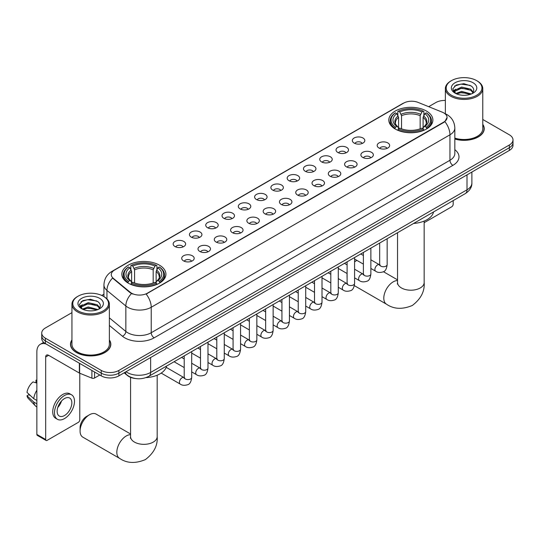 <?xml version="1.0" encoding="UTF-8"?>
<svg xmlns="http://www.w3.org/2000/svg" width="540" height="540" viewBox="0 0 540 540"><rect width="100%" height="100%" fill="white"/><g stroke="black" fill="none" stroke-linecap="round" stroke-linejoin="round"><path stroke-width="0.81" d="M159.462 265.174A22.039 12.724 0 0 0 135.446 262.413A22.039 12.724 0 0 0 121.838 274.172A22.039 12.724 0 0 0 128.297 283.169A22.039 12.724 0 0 0 152.314 285.923A22.039 12.724 0 0 0 165.915 274.172A22.039 12.724 0 0 0 159.462 265.174M426.431 111.038A22.039 12.724 0 0 0 402.415 108.284A22.039 12.724 0 0 0 388.814 120.035A22.039 12.724 0 0 0 395.267 129.033A22.039 12.724 0 0 0 419.283 131.794A22.039 12.724 0 0 0 432.884 120.035A22.039 12.724 0 0 0 426.431 111.038M354.159 143.087A6.237 3.598 180 0 1 352.924 142.067A6.237 3.598 180 0 1 354.989 137.592A6.237 3.598 180 0 1 362.981 137.997A6.237 3.598 180 0 1 364.223 142.067A6.237 3.598 180 0 1 354.159 143.087M362.225 143.465A3.74 2.16 0 0 0 361.22 142.411A3.74 2.16 0 0 0 357.534 141.858A3.74 2.16 0 0 0 354.922 143.465M337.871 152.489A6.237 3.598 180 0 1 336.636 151.477A6.237 3.598 180 0 1 338.702 146.995A6.237 3.598 180 0 1 346.694 147.4A6.237 3.598 180 0 1 347.929 151.477A6.237 3.598 180 0 1 337.871 152.489M345.931 152.867A3.74 2.16 0 0 0 344.932 151.814A3.74 2.16 0 0 0 341.24 151.268A3.74 2.16 0 0 0 338.634 152.867M321.584 161.899A6.237 3.598 180 0 1 320.348 160.88A6.237 3.598 180 0 1 322.414 156.404A6.237 3.598 180 0 1 330.406 156.803A6.237 3.598 180 0 1 331.641 160.88A6.237 3.598 180 0 1 321.584 161.899M329.643 162.27A3.74 2.16 0 0 0 328.644 161.217A3.74 2.16 0 0 0 324.952 160.67A3.74 2.16 0 0 0 322.346 162.27M305.296 171.302A6.237 3.598 180 0 1 304.06 170.282A6.237 3.598 180 0 1 306.126 165.807A6.237 3.598 180 0 1 314.118 166.205A6.237 3.598 180 0 1 315.353 170.282A6.237 3.598 180 0 1 305.296 171.302M313.355 171.673A3.74 2.16 0 0 0 312.35 170.62A3.74 2.16 0 0 0 308.664 170.073A3.74 2.16 0 0 0 306.059 171.673M289.008 180.704A6.237 3.598 180 0 1 287.766 179.685A6.237 3.598 180 0 1 289.838 175.21A6.237 3.598 180 0 1 297.83 175.615A6.237 3.598 180 0 1 299.066 179.685A6.237 3.598 180 0 1 289.008 180.704M297.068 181.076A3.74 2.16 0 0 0 296.062 180.023A3.74 2.16 0 0 0 292.376 179.476A3.74 2.16 0 0 0 289.764 181.076M272.72 190.107A6.237 3.598 180 0 1 271.478 189.088A6.237 3.598 180 0 1 273.544 184.613A6.237 3.598 180 0 1 281.536 185.018A6.237 3.598 180 0 1 282.778 189.088A6.237 3.598 180 0 1 272.72 190.107M280.78 190.485A3.74 2.16 0 0 0 279.774 189.432A3.74 2.16 0 0 0 276.089 188.885A3.74 2.16 0 0 0 273.476 190.485M256.433 199.517A6.237 3.598 180 0 1 255.191 198.497A6.237 3.598 180 0 1 257.256 194.022A6.237 3.598 180 0 1 265.248 194.42A6.237 3.598 180 0 1 266.49 198.497A6.237 3.598 180 0 1 256.433 199.517M264.492 199.888A3.74 2.16 0 0 0 263.486 198.835A3.74 2.16 0 0 0 259.801 198.288A3.74 2.16 0 0 0 257.188 199.888M240.138 208.919A6.237 3.598 180 0 1 238.903 207.9A6.237 3.598 180 0 1 240.968 203.425A6.237 3.598 180 0 1 248.96 203.823A6.237 3.598 180 0 1 250.196 207.9A6.237 3.598 180 0 1 240.138 208.919M248.204 209.291A3.74 2.16 0 0 0 247.199 208.238A3.74 2.16 0 0 0 243.513 207.691A3.74 2.16 0 0 0 240.901 209.291M223.85 218.322A6.237 3.598 180 0 1 222.615 217.303A6.237 3.598 180 0 1 224.681 212.828A6.237 3.598 180 0 1 232.673 213.232A6.237 3.598 180 0 1 233.908 217.303A6.237 3.598 180 0 1 223.85 218.322M231.91 218.693A3.74 2.16 0 0 0 230.911 217.64A3.74 2.16 0 0 0 227.219 217.094A3.74 2.16 0 0 0 224.613 218.693M207.562 227.725A6.237 3.598 180 0 1 206.327 226.706A6.237 3.598 180 0 1 208.393 222.23A6.237 3.598 180 0 1 216.385 222.635A6.237 3.598 180 0 1 217.62 226.706A6.237 3.598 180 0 1 207.562 227.725M215.622 228.103A3.74 2.16 0 0 0 214.616 227.05A3.74 2.16 0 0 0 210.931 226.496A3.74 2.16 0 0 0 208.325 228.103M191.275 237.128A6.237 3.598 180 0 1 190.04 236.115A6.237 3.598 180 0 1 192.105 231.633A6.237 3.598 180 0 1 200.097 232.038A6.237 3.598 180 0 1 201.332 236.115A6.237 3.598 180 0 1 191.275 237.128M199.334 237.506A3.74 2.16 0 0 0 198.329 236.453A3.74 2.16 0 0 0 194.643 235.906A3.74 2.16 0 0 0 192.031 237.506M174.987 246.537A6.237 3.598 180 0 1 173.745 245.518A6.237 3.598 180 0 1 175.81 241.043A6.237 3.598 180 0 1 183.809 241.441A6.237 3.598 180 0 1 185.044 245.518A6.237 3.598 180 0 1 174.987 246.537M183.047 246.908A3.74 2.16 0 0 0 182.041 245.855A3.74 2.16 0 0 0 178.355 245.309A3.74 2.16 0 0 0 175.743 246.908M379.006 148.028A6.237 3.598 180 0 1 377.771 147.008A6.237 3.598 180 0 1 379.836 142.533A6.237 3.598 180 0 1 387.828 142.938A6.237 3.598 180 0 1 389.063 147.008A6.237 3.598 180 0 1 379.006 148.028M387.065 148.399A3.74 2.16 0 0 0 386.066 147.346A3.74 2.16 0 0 0 382.374 146.799A3.74 2.16 0 0 0 379.769 148.399M362.718 157.43A6.237 3.598 180 0 1 361.483 156.411A6.237 3.598 180 0 1 363.548 151.936A6.237 3.598 180 0 1 371.54 152.341A6.237 3.598 180 0 1 372.776 156.411A6.237 3.598 180 0 1 362.718 157.43M370.777 157.808A3.74 2.16 0 0 0 369.772 156.755A3.74 2.16 0 0 0 366.086 156.209A3.74 2.16 0 0 0 363.481 157.808M346.43 166.833A6.237 3.598 180 0 1 345.188 165.821A6.237 3.598 180 0 1 347.261 161.339A6.237 3.598 180 0 1 355.252 161.744A6.237 3.598 180 0 1 356.488 165.821A6.237 3.598 180 0 1 346.43 166.833M354.49 167.211A3.74 2.16 0 0 0 353.484 166.158A3.74 2.16 0 0 0 349.799 165.611A3.74 2.16 0 0 0 347.186 167.211M330.143 176.243A6.237 3.598 180 0 1 328.901 175.223A6.237 3.598 180 0 1 330.966 170.748A6.237 3.598 180 0 1 338.958 171.146A6.237 3.598 180 0 1 340.2 175.223A6.237 3.598 180 0 1 330.143 176.243M338.202 176.614A3.74 2.16 0 0 0 337.196 175.561A3.74 2.16 0 0 0 333.511 175.014A3.74 2.16 0 0 0 330.899 176.614M313.855 185.645A6.237 3.598 180 0 1 312.613 184.626A6.237 3.598 180 0 1 314.678 180.151A6.237 3.598 180 0 1 322.67 180.549A6.237 3.598 180 0 1 323.912 184.626A6.237 3.598 180 0 1 313.855 185.645M321.914 186.017A3.74 2.16 0 0 0 320.909 184.964A3.74 2.16 0 0 0 317.223 184.417A3.74 2.16 0 0 0 314.611 186.017M297.56 195.048A6.237 3.598 180 0 1 296.325 194.029A6.237 3.598 180 0 1 298.391 189.554A6.237 3.598 180 0 1 306.382 189.959A6.237 3.598 180 0 1 307.618 194.029A6.237 3.598 180 0 1 297.56 195.048M305.627 195.419A3.74 2.16 0 0 0 304.621 194.373A3.74 2.16 0 0 0 300.935 193.82A3.74 2.16 0 0 0 298.323 195.419M281.273 204.451A6.237 3.598 180 0 1 280.037 203.431A6.237 3.598 180 0 1 282.103 198.956A6.237 3.598 180 0 1 290.095 199.361A6.237 3.598 180 0 1 291.33 203.431A6.237 3.598 180 0 1 281.273 204.451M289.332 204.829A3.74 2.16 0 0 0 288.333 203.776A3.74 2.16 0 0 0 284.641 203.229A3.74 2.16 0 0 0 282.035 204.829M264.985 213.86A6.237 3.598 180 0 1 263.75 212.841A6.237 3.598 180 0 1 265.815 208.366A6.237 3.598 180 0 1 273.807 208.764A6.237 3.598 180 0 1 275.042 212.841A6.237 3.598 180 0 1 264.985 213.86M273.044 214.232A3.74 2.16 0 0 0 272.038 213.179A3.74 2.16 0 0 0 268.353 212.632A3.74 2.16 0 0 0 265.748 214.232M248.697 223.263A6.237 3.598 180 0 1 247.462 222.244A6.237 3.598 180 0 1 249.527 217.769A6.237 3.598 180 0 1 257.519 218.167A6.237 3.598 180 0 1 258.755 222.244A6.237 3.598 180 0 1 248.697 223.263M256.757 223.634A3.74 2.16 0 0 0 255.751 222.581A3.74 2.16 0 0 0 252.065 222.035A3.74 2.16 0 0 0 249.453 223.634M232.409 232.666A6.237 3.598 180 0 1 231.167 231.647A6.237 3.598 180 0 1 233.233 227.171A6.237 3.598 180 0 1 241.232 227.576A6.237 3.598 180 0 1 242.467 231.647A6.237 3.598 180 0 1 232.409 232.666M240.469 233.037A3.74 2.16 0 0 0 239.463 231.984A3.74 2.16 0 0 0 235.778 231.437A3.74 2.16 0 0 0 233.165 233.037M216.122 242.069A6.237 3.598 180 0 1 214.88 241.049A6.237 3.598 180 0 1 216.945 236.574A6.237 3.598 180 0 1 224.937 236.979A6.237 3.598 180 0 1 226.179 241.049A6.237 3.598 180 0 1 216.122 242.069M224.181 242.447A3.74 2.16 0 0 0 223.175 241.394A3.74 2.16 0 0 0 219.49 240.847A3.74 2.16 0 0 0 216.878 242.447M199.827 251.471A6.237 3.598 180 0 1 198.592 250.459A6.237 3.598 180 0 1 200.657 245.977A6.237 3.598 180 0 1 208.649 246.382A6.237 3.598 180 0 1 209.891 250.459A6.237 3.598 180 0 1 199.827 251.471M207.893 251.849A3.74 2.16 0 0 0 206.888 250.796A3.74 2.16 0 0 0 203.202 250.25A3.74 2.16 0 0 0 200.59 251.849M183.539 260.881A6.237 3.598 180 0 1 182.304 259.862A6.237 3.598 180 0 1 184.37 255.386A6.237 3.598 180 0 1 192.362 255.785A6.237 3.598 180 0 1 193.597 259.862A6.237 3.598 180 0 1 183.539 260.881M191.606 261.252A3.74 2.16 0 0 0 190.6 260.199A3.74 2.16 0 0 0 186.914 259.652A3.74 2.16 0 0 0 184.302 261.252M442.28 112.178A11.225 6.48 180 0 1 443.779 112.907A11.225 6.48 180 0 1 447.066 117.491A11.225 6.48 180 0 1 443.779 122.074L147.406 293.18A11.225 6.48 180 0 1 130.268 292.316L113.319 278.336A11.225 6.48 180 0 1 111.287 274.624A11.225 6.48 180 0 1 114.575 270.041L403.69 103.12A11.225 6.48 180 0 1 418.068 102.391L442.28 112.178M135.378 378.513A12.474 7.202 180 0 1 127.487 375.57L124.153 372.816M71.948 339.937A20.169 11.644 0 0 0 70.49 344.277A20.169 11.644 0 0 0 76.403 352.512A20.169 11.644 0 0 0 98.375 355.037A20.169 11.644 0 0 0 110.828 344.277A20.169 11.644 0 0 0 109.37 339.937M447.066 117.491L444.865 121.615L443.779 122.405L146.144 294.084A14.553 8.404 60 0 1 151.227 307.274A16.632 9.605 180 0 1 127.71 307.274A16.632 9.605 180 0 1 125.84 305.991L106.954 290.412A16.632 9.605 180 0 1 103.943 284.904L103.943 296.609M71.948 312.64L45.38 327.983A12.474 7.202 0 0 0 41.729 333.072L41.729 338.506A12.474 7.202 0 0 0 45.38 343.602L101.243 375.854L101.243 373.133A12.474 7.202 0 0 0 118.888 373.133L509.348 147.703A12.474 7.202 0 0 0 513 142.614A12.474 7.202 0 0 1 509.348 147.703L118.888 373.133A12.474 7.202 0 0 1 101.243 373.133L45.38 340.882L101.243 373.133L101.243 370.42A12.474 7.202 0 0 0 118.888 370.42L509.348 144.99A12.474 7.202 0 0 0 513 139.894A12.474 7.202 0 0 0 509.348 134.804L482.78 119.468M41.729 335.792A12.474 7.202 0 0 0 45.38 340.882A12.474 7.202 0 0 1 41.729 335.792M132.793 294.084L130.268 292.808L112.563 278.066A14.553 9.734 129.5 0 0 106.954 290.412L106.954 298.904M454.829 139.043A20.169 11.644 0 0 0 484.232 128.696A20.169 11.644 0 0 0 482.78 124.349M445.358 100.454A12.474 7.202 0 0 0 435.841 102.553L428.686 106.684M103.943 294.172L101.75 295.441M41.729 333.072A12.474 7.202 0 0 0 45.38 338.168L101.243 370.42M101.243 375.854A12.474 7.202 0 0 0 118.888 375.854L509.348 150.424A12.474 7.202 0 0 0 513 145.328L513 139.894M424.157 222.696L451.717 206.779A2.079 1.202 120 0 0 453.188 204.235L453.188 200.597M451.427 95.249A17.881 10.321 0 0 0 476.712 95.249A17.881 10.321 0 0 0 476.712 80.656L477.299 80.993A18.711 10.8 0 0 1 482.78 88.634A18.711 10.8 0 0 1 471.231 98.611A18.711 10.8 0 0 1 450.839 96.269A18.711 10.8 0 0 1 445.358 88.634A18.711 10.8 0 0 1 450.839 80.993L451.427 80.656A17.881 10.321 0 0 0 451.427 95.249M454.829 138.085A18.711 10.8 0 0 0 482.78 128.696L482.78 88.634M454.829 138.908A19.96 11.522 0 0 0 484.029 128.696A19.96 11.522 0 0 0 482.78 124.686M455.746 93.508L461.632 91.375L471.359 93.974M456.638 93.919L461.632 92.448L470.347 94.338M455.585 93.427L454.667 91.409L454.99 90.18L461.632 87.061L470.711 89.181L473.202 92.131M454.694 92.833L454.667 91.409M454.734 91.949L454.99 91.253L461.632 88.142L470.711 90.261L472.919 92.576M471.751 93.805A9.396 5.427 0 0 0 472.156 93.447C474.552 90.835 474.235 88.351 471.204 85.995L463.853 83.68L456.273 85.003L452.75 88.904L455.031 93.089M473.067 82.755A12.724 7.344 0 0 0 455.099 82.742A12.724 7.344 0 0 0 455.018 93.116A12.724 7.344 0 0 0 455.072 93.15A12.724 7.344 0 0 0 473.121 93.116A12.724 7.344 0 0 0 473.067 82.755M472.952 93.211L473.87 92.583M477.299 80.993L476.712 80.656A17.881 10.321 0 0 0 451.427 80.656M454.525 86.076L460.897 84.119L470.151 85.354M453.303 91.321L455.038 90.092M457.907 88.972L460.897 88.432L468.382 89.073M457.907 93.285L460.897 92.745L468.382 93.386M453.107 90.977L455.76 89.194M347.099 275.771A13.304 7.682 120 0 0 347.045 276.925L347.045 273.53A9.146 5.279 -60 0 1 347.045 273.503M356.9 260.381A13.304 7.682 120 0 0 356.454 260.624L354.584 261.711L356.454 260.624A13.304 7.682 120 0 0 354.584 261.927M347.045 276.925A13.304 7.682 120 0 0 347.099 278.019M394.868 128.797L395.462 127.224A19.791 11.428 0 0 1 395.462 112.847L396.819 113.636A17.881 10.321 0 0 0 396.819 126.434L398.169 127.204L398.601 128.804M398.601 128.149L398.601 117.403L396.819 113.636M397.811 115.337L397.811 111.49L398.399 111.152A19.791 11.428 0 0 1 423.299 111.152L421.936 111.935A17.881 10.321 0 0 0 399.762 111.935L401.537 115.702L401.537 128.851M420.161 128.851L420.161 115.702L421.936 111.935M413.6 223.452A22.869 13.203 0 0 0 433.553 211.93M397.811 129.938A20.621 11.907 0 0 0 423.887 129.938L423.299 128.918A19.791 11.428 0 0 1 398.399 128.918L397.811 130.295M423.887 130.295L423.887 129.938M395.462 112.847L394.868 113.184A20.621 11.907 0 0 0 390.224 120.717A20.621 11.907 0 0 0 394.868 128.243M423.299 111.152L423.887 111.49L423.887 115.337M398.399 128.918L399.762 128.135A17.881 10.321 0 0 0 421.936 128.135L423.299 128.918M396.819 126.434L395.462 127.224M399.762 111.935L398.399 111.152M398.169 115.952A15.991 9.234 0 0 0 398.169 127.204L398.243 127.251C395.969 125.05 395.044 123.559 395.462 122.776A15.383 8.883 0 0 1 398.601 117.403M426.83 128.243A20.621 11.907 0 0 0 431.474 120.717A20.621 11.907 0 0 0 426.83 113.184L426.236 112.847A19.791 11.428 0 0 1 426.236 127.224L426.83 128.797M426.236 127.224L424.879 126.434A17.881 10.321 0 0 0 424.879 113.636L426.236 112.847M424.879 113.636L423.097 117.403L423.097 128.149L423.536 127.204L424.879 126.434M423.097 117.403A15.383 8.883 0 0 1 426.236 122.776C426.654 123.566 425.729 125.057 423.455 127.251L423.536 127.204A15.991 9.234 0 0 0 423.536 115.952M423.097 128.804L423.097 128.149M80.075 431.055L80.075 427.66A9.146 5.279 -60 0 1 86.542 416.462L89.485 414.761A13.304 7.682 120 0 0 80.075 431.055A13.304 7.682 120 0 0 82.829 437.15L119.583 458.365A13.304 7.682 -60 0 1 117.544 447.707A13.304 7.682 -60 0 1 126.239 435.983A13.304 7.682 -60 0 1 130.572 434.7M127.899 282.933L128.493 281.353A19.791 11.428 0 0 1 128.493 266.983L129.85 267.766A17.881 10.321 0 0 0 129.85 280.571L131.193 281.333L131.632 282.94M131.632 282.285L131.632 271.539L129.85 267.766M130.842 269.474L130.842 265.626L131.429 265.288A19.791 11.428 0 0 1 156.323 265.288L154.967 266.072A17.881 10.321 0 0 0 132.793 266.072L134.568 269.838L134.568 282.98M153.185 282.98L153.185 269.838L154.967 266.072M145.915 377.629A22.869 13.203 0 0 0 166.583 366.066M130.842 284.074A20.621 11.907 0 0 0 156.917 284.074L156.323 283.055A19.791 11.428 0 0 1 131.429 283.055L130.842 284.425M156.917 284.425L156.917 284.074M128.493 266.983L127.899 267.32A20.621 11.907 0 0 0 123.255 274.847A20.621 11.907 0 0 0 127.899 282.38M156.323 265.288L156.917 265.626L156.917 269.474M131.429 283.055L132.793 282.272A17.881 10.321 0 0 0 154.967 282.272L156.323 283.055M129.85 280.571L128.493 281.353M132.793 266.072L131.429 265.288M131.193 270.088A15.991 9.234 0 0 0 131.193 281.333L131.267 281.387C128.999 279.187 128.075 277.695 128.493 276.912A15.383 8.883 0 0 1 131.632 271.539M159.86 282.38A20.621 11.907 0 0 0 164.504 274.847A20.621 11.907 0 0 0 159.86 267.32L159.266 266.983A19.791 11.428 0 0 1 159.266 281.353L159.86 282.933M159.266 281.353L157.903 280.571A17.881 10.321 0 0 0 157.903 267.766L159.266 266.983M157.903 267.766L156.128 271.539L156.128 282.285L156.56 281.333L157.903 280.571M156.128 271.539A15.383 8.883 0 0 1 159.26 276.912C159.685 277.702 158.753 279.194 156.485 281.387L156.56 281.333A15.991 9.234 0 0 0 156.56 270.088M156.128 282.94L156.128 282.285M130.572 433.985L96.133 414.099A13.304 7.682 120 0 0 89.485 414.761L86.542 416.462M94.554 371.993L94.554 378.014L99.772 375.003M46.001 343.96A16.632 9.605 -120 0 0 40.298 344.304A16.632 9.605 -120 0 0 36.855 351.918L36.855 434.417L45.677 439.513L45.677 357.007A4.158 2.403 60 0 1 46.535 355.104A4.158 2.403 60 0 1 48.614 355.313L79.36 373.059L79.36 363.218M45.677 439.513A2.079 1.202 120 0 0 46.102 440.464L37.287 435.368A2.079 1.202 -60 0 1 36.855 434.417M46.102 440.464A2.079 1.202 120 0 0 47.142 440.357L78.314 422.368A2.079 1.202 120 0 0 79.778 419.816L79.778 373.255M94.554 378.014A2.079 1.202 180 0 1 91.894 378.149L79.637 373.194A2.079 1.202 180 0 1 79.36 373.059M64.49 415.544A10.395 6.001 120 0 0 71.28 406.384A10.395 6.001 120 0 0 69.687 398.048A10.395 6.001 120 0 0 64.49 398.567A10.395 6.001 120 0 0 57.699 407.727A10.395 6.001 120 0 0 59.292 416.057A10.395 6.001 120 0 0 64.49 415.544M57.773 407.484A10.395 6.001 120 0 0 61.506 401.024M36.855 380.498L35.971 380.228L35.971 382.313L36.855 382.826M71.564 394.808L69.795 393.788A14.135 8.161 120 0 0 62.728 394.49A14.135 8.161 120 0 0 53.494 406.951A14.135 8.161 120 0 0 55.66 418.277L57.422 419.296A14.135 8.161 120 0 0 64.49 418.595A14.135 8.161 120 0 0 73.73 406.141A14.135 8.161 120 0 0 71.564 394.808A14.135 8.161 120 0 0 64.49 395.51A14.135 8.161 120 0 0 55.256 407.97A14.135 8.161 120 0 0 57.422 419.296M36.855 390.218A13.723 7.925 120 0 0 33.73 398.669L27 392.371A10.814 6.244 120 0 1 33.035 381.922L36.855 383.083M36.855 400.471L33.73 398.669M30.638 395.78L28.809 394.726L27 395.766L33.73 402.064L36.855 403.866M33.73 402.064A13.723 7.925 120 0 0 35.424 405.898A13.723 7.925 120 0 0 36.464 406.714L36.855 406.944M36.855 379.985A10.814 6.244 120 0 0 35.971 380.228M27 395.766A10.814 6.244 120 0 0 28.276 398.459L35.424 405.898M78.017 310.838A17.881 10.321 0 0 0 103.302 310.838A17.881 10.321 0 0 0 103.302 296.237L103.889 296.575A18.711 10.8 0 0 1 109.37 304.216A18.711 10.8 0 0 1 97.821 314.199A18.711 10.8 0 0 1 77.429 311.857A18.711 10.8 0 0 1 71.948 304.216A18.711 10.8 0 0 1 77.429 296.575L78.017 296.237A17.881 10.321 0 0 0 78.017 310.838M71.948 304.216L71.948 344.277A18.711 10.8 0 0 0 77.429 351.918A18.711 10.8 0 0 0 97.821 354.26A18.711 10.8 0 0 0 109.37 344.277L109.37 304.216M71.948 340.268A19.96 11.522 0 0 0 70.7 344.277A19.96 11.522 0 0 0 76.545 352.424A19.96 11.522 0 0 0 98.3 354.922A19.96 11.522 0 0 0 110.619 344.277A19.96 11.522 0 0 0 109.37 340.268M82.343 309.096L88.229 306.956L97.949 309.555M83.234 309.501L88.229 308.036L96.944 309.926M82.181 309.015L81.263 306.997L81.581 305.762L88.229 302.643L97.308 304.769L99.799 307.719M81.29 308.421L81.263 306.997M81.324 307.53L81.581 306.841L88.229 303.723L97.308 305.843L99.515 308.165M98.347 309.393A9.396 5.427 0 0 0 98.746 309.035C101.142 306.423 100.825 303.939 97.794 301.577L90.443 299.268L82.863 300.584L79.34 304.493L81.628 308.671M99.657 298.343A12.724 7.344 0 0 0 81.689 298.33A12.724 7.344 0 0 0 81.608 308.698A12.724 7.344 0 0 0 81.662 308.732A12.724 7.344 0 0 0 99.711 308.698A12.724 7.344 0 0 0 99.657 298.343M99.542 308.792L100.46 308.171M103.889 296.575L103.302 296.237A17.881 10.321 0 0 0 78.017 296.237M81.122 301.658L87.487 299.707L96.748 300.942M79.893 306.909L81.628 305.674M84.503 304.56L87.487 304.013L94.979 304.654M84.503 308.867L87.487 308.327L94.979 308.968M79.697 306.558L82.35 304.776M113.319 278.336L113.319 278.829M130.268 292.316L130.268 292.808M147.406 293.18L147.406 293.517M454.829 149.668A20.79 12.002 180 0 1 452.891 165.362L154.17 337.831A4.158 2.403 60 0 1 151.227 332.735L449.955 160.265A16.632 9.605 0 0 0 454.829 153.475L454.829 128.014A16.632 9.605 180 0 1 449.955 134.804A14.553 8.404 -120 0 0 444.865 121.615M154.17 337.831A20.79 12.002 180 0 1 124.767 337.831A20.79 12.002 180 0 1 122.438 336.224L109.37 325.451M131.51 293.578A14.553 9.734 129.5 0 0 125.84 305.991L125.84 331.452A16.632 9.605 0 0 0 127.71 332.735A16.632 9.605 0 0 0 151.227 332.735L151.227 307.274L449.955 134.804L449.955 160.265A4.158 2.403 60 0 0 452.891 165.362M454.829 128.014C454.545 122.033 451.913 117.551 446.938 114.561L444.839 113.535A14.553 6.817 112 0 0 444.643 113.468M113.339 270.884A14.553 8.404 -120 0 0 111.834 271.451C106.853 274.442 104.227 278.924 103.943 284.904M111.834 271.451L402.469 103.653A14.553 8.404 60 0 1 403.569 103.187M118.888 370.42L118.888 375.854M509.348 144.99L509.348 150.424M45.38 338.168L45.38 343.602M109.37 317.871L125.84 331.452A4.158 2.781 -50.5 0 1 122.438 336.224M126.002 371.743A16.632 9.605 0 0 0 127.116 372.458A16.632 9.605 0 0 0 150.64 372.458L467.006 189.803A16.632 9.605 0 0 0 471.879 183.013C472.001 187.144 469.8 190.674 465.284 193.61L148.919 376.265A8.316 4.799 60 0 0 150.64 372.458L150.64 357.521M467.006 174.866L467.006 189.803A8.316 4.799 60 0 1 465.284 193.61M125.327 372.134A8.316 5.562 129.5 0 0 126.779 374.834L124.254 372.755M424.157 221.083L424.157 282.521A13.304 7.682 180 0 1 420.255 287.955A13.304 7.682 180 0 1 401.443 287.955A13.304 7.682 180 0 1 397.541 282.521L397.366 284.094M424.157 282.521C424.845 291.276 420.903 298.924 412.337 305.471C402.388 309.616 393.795 309.204 386.552 304.236A13.304 7.682 -60 0 1 384.514 293.571A13.304 7.682 -60 0 1 393.208 281.846A13.304 7.682 -60 0 1 397.541 280.564M420.161 115.702A15.383 8.883 0 0 0 401.537 115.702M420.593 114.251A15.991 9.234 0 0 0 401.105 114.251M157.181 375.219L157.181 436.658A13.304 7.682 180 0 1 153.286 442.091A13.304 7.682 180 0 1 134.467 442.091A13.304 7.682 180 0 1 130.572 436.658L130.397 438.23M153.185 269.838A15.383 8.883 0 0 0 134.568 269.838M153.623 268.387A15.991 9.234 0 0 0 134.136 268.387M387.16 238.714L387.16 264.58A3.74 2.16 180 0 1 385.891 266.2A3.74 2.16 180 0 1 380.768 266.105A3.74 2.16 180 0 1 379.674 264.58L379.553 265.39L379.89 265.113M387.16 264.58C386.647 268.927 385.304 271.357 383.123 271.863C380.032 272.822 377.548 272.606 375.664 271.215A3.74 2.16 -60 0 1 375.091 268.218A3.74 2.16 -60 0 1 377.534 264.917A3.74 2.16 -60 0 1 377.703 264.829A3.74 2.16 -60 0 1 379.411 264.735L380.167 265.032M370.872 248.123L370.872 273.983A3.74 2.16 180 0 1 369.603 275.603A3.74 2.16 180 0 1 364.48 275.515A3.74 2.16 180 0 1 363.386 273.983L363.265 274.793L363.602 274.516M370.872 273.983C370.359 278.329 369.009 280.76 366.836 281.266C363.744 282.224 361.26 282.008 359.377 280.618A3.74 2.16 -60 0 1 358.803 277.621A3.74 2.16 -60 0 1 361.246 274.327A3.74 2.16 -60 0 1 361.415 274.232A3.74 2.16 -60 0 1 363.116 274.138L363.879 274.442M354.584 257.526L354.584 283.392A3.74 2.16 180 0 1 353.315 285.012A3.74 2.16 180 0 1 348.192 284.918A3.74 2.16 180 0 1 347.099 283.392L346.977 284.195L347.315 283.918M354.584 283.392C354.071 287.732 352.721 290.162 350.541 290.668C347.456 291.627 344.966 291.411 343.089 290.027A3.74 2.16 -60 0 1 342.515 287.024A3.74 2.16 -60 0 1 344.959 283.73A3.74 2.16 -60 0 1 345.128 283.642A3.74 2.16 -60 0 1 346.829 283.541L347.591 283.844M338.29 266.929L338.29 292.795A3.74 2.16 180 0 1 337.028 294.415A3.74 2.16 180 0 1 331.904 294.32A3.74 2.16 180 0 1 330.811 292.795L330.689 293.605L331.02 293.328M338.29 292.795C337.777 297.142 336.434 299.565 334.253 300.078C331.162 301.03 328.678 300.814 326.801 299.43A3.74 2.16 -60 0 1 326.228 296.433A3.74 2.16 -60 0 1 328.671 293.132A3.74 2.16 -60 0 1 328.84 293.045A3.74 2.16 -60 0 1 330.541 292.95L331.304 293.247M322.002 276.332L322.002 302.197A3.74 2.16 180 0 1 320.74 303.818A3.74 2.16 180 0 1 315.617 303.723A3.74 2.16 180 0 1 314.516 302.197L314.401 303.007L314.732 302.731M322.002 302.197C321.489 306.545 320.146 308.968 317.966 309.481C314.874 310.439 312.39 310.223 310.514 308.833A3.74 2.16 -60 0 1 309.94 305.836A3.74 2.16 -60 0 1 312.383 302.535A3.74 2.16 -60 0 1 312.545 302.447A3.74 2.16 -60 0 1 314.253 302.353L315.016 302.65M305.714 285.741L305.714 311.6A3.74 2.16 180 0 1 304.445 313.22A3.74 2.16 180 0 1 299.329 313.132A3.74 2.16 180 0 1 298.228 311.6L298.114 312.41L298.445 312.134M305.714 311.6C305.201 315.947 303.858 318.377 301.678 318.884C298.586 319.842 296.102 319.626 294.219 318.236A3.74 2.16 -60 0 1 293.645 315.238A3.74 2.16 -60 0 1 296.096 311.945A3.74 2.16 -60 0 1 296.257 311.85A3.74 2.16 -60 0 1 297.965 311.756L298.721 312.059M289.426 295.144L289.426 321.003A3.74 2.16 180 0 1 288.158 322.63A3.74 2.16 180 0 1 283.041 322.535A3.74 2.16 180 0 1 281.941 321.003L281.819 321.813L282.157 321.536M289.426 321.003C288.913 325.35 287.57 327.78 285.39 328.286C282.299 329.245 279.815 329.029 277.931 327.645A3.74 2.16 -60 0 1 277.358 324.641A3.74 2.16 -60 0 1 279.801 321.347A3.74 2.16 -60 0 1 279.97 321.253A3.74 2.16 -60 0 1 281.678 321.158L282.434 321.462M273.139 304.547L273.139 330.413A3.74 2.16 180 0 1 271.87 332.033A3.74 2.16 180 0 1 266.747 331.938A3.74 2.16 180 0 1 265.653 330.413L265.531 331.216L265.869 330.939M273.139 330.413C272.626 334.753 271.276 337.183 269.102 337.689C266.011 338.648 263.527 338.432 261.644 337.048A3.74 2.16 -60 0 1 261.07 334.051A3.74 2.16 -60 0 1 263.513 330.75A3.74 2.16 -60 0 1 263.682 330.662A3.74 2.16 -60 0 1 265.383 330.568L266.146 330.865M256.851 313.949L256.851 339.815A3.74 2.16 180 0 1 255.582 341.435A3.74 2.16 180 0 1 250.459 341.341A3.74 2.16 180 0 1 249.365 339.815L249.244 340.625L249.581 340.349M256.851 339.815C256.338 344.162 254.988 346.586 252.815 347.099C249.723 348.05 247.232 347.841 245.356 346.451A3.74 2.16 -60 0 1 244.782 343.454A3.74 2.16 -60 0 1 247.226 340.153A3.74 2.16 -60 0 1 247.394 340.065A3.74 2.16 -60 0 1 249.095 339.971L249.858 340.268M240.563 323.352L240.563 349.218A3.74 2.16 180 0 1 239.294 350.838A3.74 2.16 180 0 1 234.171 350.744A3.74 2.16 180 0 1 233.078 349.218L232.956 350.028L233.294 349.751M240.563 349.218C240.05 353.565 238.7 355.995 236.52 356.501C233.435 357.46 230.945 357.244 229.068 355.853A3.74 2.16 -60 0 1 228.494 352.856A3.74 2.16 -60 0 1 230.938 349.556A3.74 2.16 -60 0 1 231.107 349.468A3.74 2.16 -60 0 1 232.808 349.373L233.57 349.67M224.269 332.762L224.269 358.621A3.74 2.16 180 0 1 223.007 360.241A3.74 2.16 180 0 1 217.883 360.153A3.74 2.16 180 0 1 216.79 358.621L216.668 359.431L216.999 359.154M224.269 358.621C223.756 362.968 222.413 365.398 220.232 365.904C217.141 366.863 214.657 366.647 212.78 365.256A3.74 2.16 -60 0 1 212.207 362.259A3.74 2.16 -60 0 1 214.65 358.965A3.74 2.16 -60 0 1 214.812 358.87A3.74 2.16 -60 0 1 216.52 358.776L217.282 359.08M207.981 342.164L207.981 368.03A3.74 2.16 180 0 1 206.712 369.65A3.74 2.16 180 0 1 201.596 369.556A3.74 2.16 180 0 1 200.495 368.03L200.381 368.834L200.711 368.557M207.981 368.03C207.468 372.37 206.125 374.8 203.945 375.307C200.853 376.265 198.369 376.049 196.486 374.666A3.74 2.16 -60 0 1 195.912 371.662A3.74 2.16 -60 0 1 198.362 368.368A3.74 2.16 -60 0 1 198.524 368.28A3.74 2.16 -60 0 1 200.232 368.179L200.988 368.483M191.693 351.567L191.693 377.433A3.74 2.16 180 0 1 190.424 379.053A3.74 2.16 180 0 1 185.308 378.959A3.74 2.16 180 0 1 184.208 377.433L184.086 378.243L184.424 377.966M191.693 377.433C191.18 381.78 189.837 384.203 187.657 384.716C184.565 385.668 182.081 385.452 180.198 384.068A3.74 2.16 -60 0 1 179.624 381.071A3.74 2.16 -60 0 1 182.075 377.771A3.74 2.16 -60 0 1 182.237 377.683A3.74 2.16 -60 0 1 183.944 377.588L184.7 377.885M45.677 357.007L48.614 355.313M79.637 363.38L79.637 373.194M91.894 378.149L91.894 370.454M402.469 103.653L405.135 102.411M148.919 376.265C142.222 379.627 135.533 379.627 128.844 376.265L126.779 374.834M471.879 183.013L471.879 172.051M484.029 130.363L484.029 128.696M445.358 113.758L445.358 88.634M386.552 304.236L354.341 285.633M390.224 124.517L390.224 120.717M431.474 124.517L431.474 120.717M397.541 279.848L383.434 271.701M397.541 232.72L397.541 282.521M157.181 436.658C157.869 445.412 153.934 453.06 145.361 459.601C135.412 463.752 126.819 463.34 119.583 458.365M123.255 278.654L123.255 274.847M164.504 278.654L164.504 274.847M130.572 377.345L130.572 436.658M375.664 271.215L370.872 268.447M363.386 264.127L354.584 259.045M379.674 243.041L379.674 264.58M379.411 264.735L370.872 259.808M363.386 255.488L360.754 253.962M359.377 280.618L354.584 277.85M347.099 273.53L338.29 268.447M363.386 252.443L363.386 273.983M363.116 274.138L354.584 269.21M347.099 264.89L344.459 263.365M343.089 290.027L338.29 287.26M330.811 282.933L322.002 277.85M347.099 261.846L347.099 283.392M346.829 283.541L338.29 278.613M330.811 274.293L328.172 272.774M326.801 299.43L322.002 296.663M314.516 292.343L305.714 287.26M330.811 271.249L330.811 292.795M330.541 292.95L322.002 288.016M314.516 283.696L311.884 282.177M310.514 308.833L305.714 306.065M298.228 301.745L289.426 296.663M314.516 280.658L314.516 302.197M314.253 302.353L305.714 297.425M298.228 293.099L295.596 291.58M294.219 318.236L289.426 315.468M281.941 311.148L273.139 306.065M298.228 290.061L298.228 311.6M297.965 311.756L289.426 306.828M281.941 302.508L279.308 300.983M277.931 327.645L273.139 324.871M265.653 320.551L256.851 315.468M281.941 299.464L281.941 321.003M281.678 321.158L273.139 316.231M265.653 311.911L263.021 310.392M261.644 337.048L256.851 334.28M249.365 329.96L240.563 324.871M265.653 308.867L265.653 330.413M265.383 330.568L256.851 325.634M249.365 321.314L246.733 319.795M245.356 346.451L240.563 343.683M233.078 339.363L224.269 334.28M249.365 318.269L249.365 339.815M249.095 339.971L240.563 335.043M233.078 330.716L230.438 329.197M229.068 355.853L224.269 353.086M216.79 348.766L207.981 343.683M233.078 327.679L233.078 349.218M232.808 349.373L224.269 344.446M216.79 340.126L214.15 338.6M212.78 365.256L207.981 362.488M200.495 358.169L191.693 353.086M216.79 337.082L216.79 358.621M216.52 358.776L207.981 353.849M200.495 349.529L197.863 348.003M196.486 374.666L191.693 371.898M184.208 367.571L174.089 361.733M200.495 346.484L200.495 368.03M200.232 368.179L191.693 363.251M184.208 358.931L181.575 357.413M180.198 384.068L161.204 373.1M184.208 355.887L184.208 377.433M183.944 377.588L166.205 367.342M40.298 344.304L43.666 342.36M110.619 345.944L110.619 344.277M70.7 345.944L70.7 344.277"/></g></svg>
